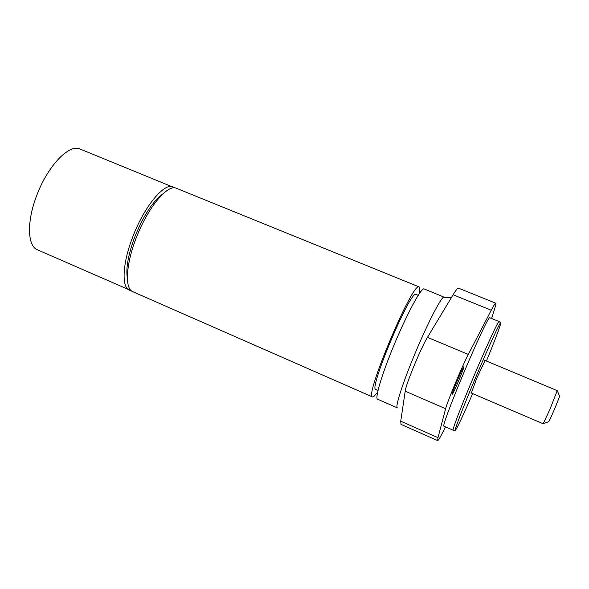 <?xml version="1.0" encoding="UTF-8"?>
<svg xmlns="http://www.w3.org/2000/svg" width="589" height="589" viewBox="0 0 589 589"><rect width="100%" height="100%" fill="white"/><g stroke="black" fill="none" stroke-linecap="round" stroke-linejoin="round"><path stroke-width="0.88" d="M131.185 290.694L37.416 249.802C27.477 246.114 26.63 221.839 36.54 196.004C47.4 166.253 69.171 143.532 80.023 149.017L174.69 187.795M129.506 290.244C121.341 287.351 122.431 263.298 132.783 236.844C144.231 206.43 164.419 182.229 173.188 186.904M162.63 194.039C152.617 201.6 143.318 215.942 134.741 237.058C128.328 254.301 125.832 267.84 127.261 277.691M377.63 392.164L373.64 396.75L372.565 396.971L132.65 291.629C124.205 288.345 126.105 262.068 137.671 234.26C149.127 206.415 166.827 185.38 175.596 187.95L419.103 286.895C419.994 287.329 420.023 289.655 419.184 293.882M372.565 396.971C363.847 397.825 411.925 283.287 418.816 286.85L419.103 286.895M378.005 390.478L375.804 389.513C368.339 390.139 409.569 291.82 415.716 294.375L418.234 295.332M393.099 347.326C406.233 315.144 421.577 286.696 424.168 288.956L443.951 297.07C441.338 296.517 426.797 324.863 413.927 356.168C402.228 384.389 394.932 407.551 397.361 407.86L377.571 399.173C374.692 398.657 381.495 375.421 393.099 347.326M437.649 440.601L400.999 424.367L400.741 421.187L405.21 391.177C405.865 384.322 421.01 347.665 427.474 337.357L453.103 294.772C455.945 290.09 457.763 287.896 458.566 288.205L495.747 303.188C495.29 303.026 493.796 305.374 491.263 310.234L468.299 354.431C462.571 365.18 447.132 402.169 445.623 408.722L437.995 437.656L437.649 440.601C438.282 440.682 440.373 437.163 443.929 430.036L445.512 426.856M491.609 318.509L494.613 308.857C495.724 305.279 496.107 303.387 495.747 303.188M452.293 394.328L452.183 394.394C451.078 394.799 463.425 365.629 463.896 366.711C464.92 366.395 453.604 393.319 452.293 394.328M453.162 430.191L443.848 426.127C442.523 426.289 450.71 404.039 462.262 376.452C475.411 344.889 488.885 316.205 489.68 317.721L499.089 321.565M472.65 393.621C462.483 416.931 456.652 429.234 455.172 430.515L453.11 430.184C452.065 430.294 460.465 408.125 472.017 380.597C485.189 349.086 498.427 320.291 499.045 321.535L499.052 321.535M455.172 430.515C454.185 430.633 462.564 408.663 474.012 381.385C487.074 350.161 500.149 321.587 500.716 322.787C500.834 324.738 496.071 337.49 486.426 361.028M471.31 393.047L476.796 378.138L485.086 360.468M548.609 421.731L548.683 421.709C549.478 421.363 559.859 396.809 559.55 395.992L559.521 395.926M484.747 360.328L557.216 390.625L550.074 409.046L543.198 423.778L470.972 392.9M453.103 294.772L491.263 310.234M427.474 337.357L468.299 354.431M405.21 391.177L445.623 408.722M400.741 421.187L437.995 437.656M451.748 297.025C450.784 297.931 444.504 297.968 444.187 297.099M500.716 322.787L499.045 321.535M559.55 395.992L557.238 390.698M548.683 421.709L543.272 423.741"/></g></svg>
